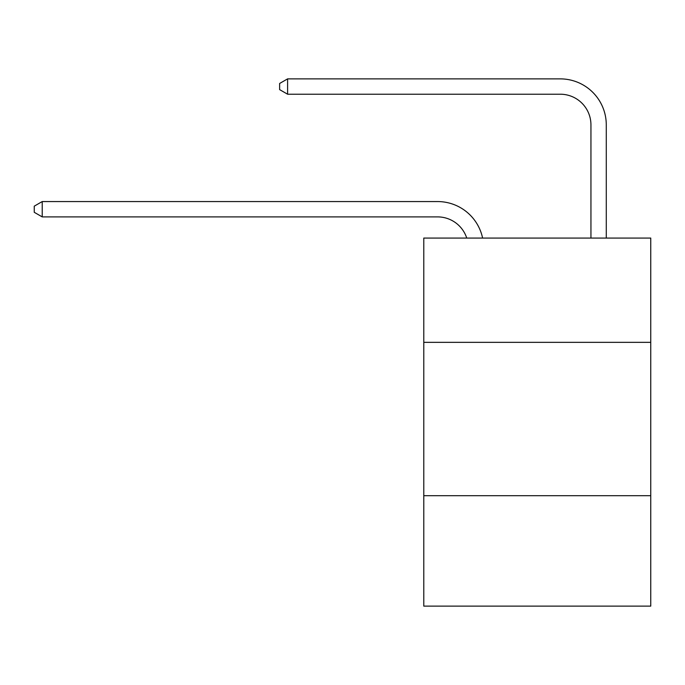 <?xml version="1.0" encoding="UTF-8"?>
<svg xmlns="http://www.w3.org/2000/svg" width="685" height="685" viewBox="0 0 685 685"><rect width="100%" height="100%" fill="white"/><g stroke="black" fill="none" stroke-linecap="round" stroke-linejoin="round"><path stroke-width="1.03" d="M650.75 342.346L650.75 238.063L423.784 238.063L423.784 342.346L650.75 342.346L650.75 606.122L423.784 606.122L423.784 342.346M650.75 495.709L423.784 495.709M437.578 216.897A30.671 30.671 -42.5 0 1 466.742 238.063A30.671 30.671 -38.9 0 0 437.578 216.897L42.222 216.897L34.25 212.299L34.25 206.168L42.222 201.561L437.578 201.561A46.006 46.006 137.5 0 1 482.6 238.063M590.941 238.063L590.941 124.884A30.671 30.671 114.3 0 0 560.27 94.213L287.597 94.213L279.626 89.615L279.626 83.476L287.597 78.878L560.27 78.878A46.006 46.006 50.3 0 1 606.276 124.884L606.276 238.063M590.941 124.884A30.671 30.671 -129.7 0 0 560.27 94.213A30.671 30.671 -129.7 0 1 590.941 124.884A30.671 30.671 -129.7 0 0 560.27 94.213A30.671 30.671 -129.7 0 1 590.941 124.884A30.671 30.671 -129.7 0 0 560.27 94.213A30.671 30.671 -129.7 0 1 590.941 124.884A30.671 30.671 -129.7 0 0 560.27 94.213A30.671 30.671 -129.7 0 1 590.941 124.884A30.671 30.671 -129.7 0 0 560.27 94.213A30.671 30.671 -129.7 0 1 590.941 124.884A30.671 30.671 -129.7 0 0 560.27 94.213A30.671 30.671 -129.7 0 1 590.941 124.884A30.671 30.671 -129.7 0 0 560.27 94.213A30.671 30.671 -129.7 0 1 590.941 124.884A30.671 30.671 -129.7 0 0 560.27 94.213A30.671 30.671 -129.7 0 1 590.941 124.884A30.671 30.671 -129.7 0 0 560.27 94.213A30.671 30.671 -129.7 0 1 590.941 124.884A30.671 30.671 -129.7 0 0 560.27 94.213A30.671 30.671 -129.7 0 1 590.941 124.884A30.671 30.671 -129.7 0 0 560.27 94.213A30.671 30.671 -129.7 0 1 590.941 124.884A30.671 30.671 -129.7 0 0 560.27 94.213A30.671 30.671 -129.7 0 1 590.941 124.884A30.671 30.671 -129.7 0 0 560.27 94.213A30.671 30.671 -129.7 0 1 590.941 124.884A30.671 30.671 -129.7 0 0 560.27 94.213A30.671 30.671 -129.7 0 1 590.941 124.884A30.671 30.671 -129.7 0 0 560.27 94.213A30.671 30.671 -129.7 0 1 590.941 124.884A30.671 30.671 -129.7 0 0 560.27 94.213A30.671 30.671 -129.7 0 1 590.941 124.884A30.671 30.671 -129.7 0 0 560.27 94.213A30.671 30.671 -129.7 0 1 590.941 124.884A30.671 30.671 -129.7 0 0 560.27 94.213A30.671 30.671 -129.7 0 1 590.941 124.884A30.671 30.671 -129.7 0 0 560.27 94.213A30.671 30.671 -129.7 0 1 590.941 124.884A30.671 30.671 -129.7 0 0 560.27 94.213A30.671 30.671 -129.7 0 1 590.941 124.884A30.671 30.671 -129.7 0 0 560.27 94.213A30.671 30.671 -129.7 0 1 590.941 124.884A30.671 30.671 -129.7 0 0 560.27 94.213A30.671 30.671 -129.7 0 1 590.941 124.884A30.671 30.671 -129.7 0 0 560.27 94.213A30.671 30.671 -129.7 0 1 590.941 124.884A30.671 30.671 -129.7 0 0 560.27 94.213A30.671 30.671 -129.7 0 1 590.941 124.884A30.671 30.671 -129.7 0 0 560.27 94.213A30.671 30.671 -129.7 0 1 590.941 124.884A30.671 30.671 -129.7 0 0 560.27 94.213A30.671 30.671 -129.7 0 1 590.941 124.884A30.671 30.671 -129.7 0 0 560.27 94.213A30.671 30.671 -129.7 0 1 590.941 124.884A30.671 30.671 -129.7 0 0 560.27 94.213A30.671 30.671 -129.7 0 1 590.941 124.884A30.671 30.671 -129.7 0 0 560.27 94.213A30.671 30.671 -129.7 0 1 590.941 124.884A30.671 30.671 -129.7 0 0 560.27 94.213A30.671 30.671 -129.7 0 1 590.941 124.884A30.671 30.671 -129.7 0 0 560.27 94.213A30.671 30.671 -129.7 0 1 590.941 124.884M42.222 201.561L42.222 216.897M287.597 78.878L287.597 94.213"/></g></svg>
